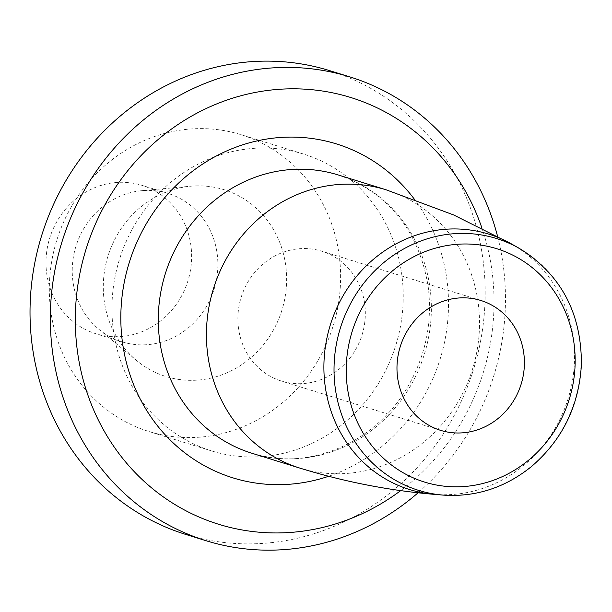 <?xml version="1.0" encoding="UTF-8"?>
<svg xmlns="http://www.w3.org/2000/svg" width="612" height="612" viewBox="0 0 612 612"><rect width="100%" height="100%" fill="white"/><g stroke="black" fill="none" stroke-linecap="round" stroke-linejoin="round"><path stroke-width="0.46" stroke-dasharray="3.06 2.29" d="M497.541 236.247A242.796 226.058 -72.8 0 1 418.072 492.782M329.432 70.571A242.796 226.058 -72.8 0 1 351.609 78.833A242.796 226.058 -72.8 0 1 469.473 381.429A242.796 226.058 -72.8 0 1 185.75 534.421M481.981 228.215A223.372 207.973 -72.8 0 1 400.699 490.61M197.416 445.643A155.387 144.677 107.2 0 0 211.614 450.929A155.387 144.677 107.2 0 0 395.788 345.306A155.387 144.677 107.2 0 0 303.567 154.063A155.387 144.677 107.2 0 0 121.987 251.976A155.387 144.677 107.2 0 0 197.416 445.643M88.725 331.077A77.693 72.338 107.2 0 0 95.816 333.724A77.693 72.338 107.2 0 0 187.907 280.908A77.693 72.338 107.2 0 0 141.8 185.291A77.693 72.338 107.2 0 0 51.003 234.251A77.693 72.338 107.2 0 0 88.725 331.077M114.972 339.209A77.693 72.338 -72.8 0 1 98.815 329.241A77.693 72.338 -72.8 0 1 75.957 246.231A77.693 72.338 -72.8 0 1 141.739 190.684A77.693 72.338 -72.8 0 1 168.048 193.423A77.693 72.338 -72.8 0 1 214.154 289.04A77.693 72.338 -72.8 0 1 122.071 341.856A77.693 72.338 -72.8 0 1 114.972 339.209M157.093 373.213A97.821 91.081 107.2 0 0 285.001 297.608A97.821 91.081 107.2 0 0 190.791 186.209A97.821 91.081 107.2 0 0 107.972 256.153A97.821 91.081 107.2 0 0 136.751 360.659A97.821 91.081 107.2 0 0 157.093 373.213M134.793 426.243A155.387 144.677 107.2 0 0 148.991 431.529A155.387 144.677 107.2 0 0 333.165 325.905A155.387 144.677 107.2 0 0 240.944 134.663A155.387 144.677 107.2 0 0 59.364 232.583A155.387 144.677 107.2 0 0 134.793 426.243M275.27 378.752A67.986 63.296 -72.8 0 1 242.268 294.028A67.986 63.296 -72.8 0 1 321.713 251.188A67.986 63.296 -72.8 0 1 362.059 334.856A67.986 63.296 -72.8 0 1 281.482 381.069A67.986 63.296 -72.8 0 1 275.27 378.752M386.08 189.789A145.679 135.635 -72.8 0 1 399.391 194.746A145.679 135.635 -72.8 0 1 470.1 376.303A145.679 135.635 -72.8 0 1 299.872 468.103M351.234 179.836A145.679 135.635 -72.8 0 1 421.951 361.394A145.679 135.635 -72.8 0 1 251.723 453.186C303.07 470.735 370.719 447.502 406.001 389.806C425.386 357.561 432.761 322.991 428.117 286.102C419.518 235.368 393.753 199.895 350.829 179.683L337.931 174.871A145.679 135.635 -72.8 0 1 351.234 179.836M511.907 244.173A133.707 124.488 -72.8 0 1 568.097 398.756A133.707 124.488 -72.8 0 1 434.268 494.358M519.32 248.388A131.817 122.729 -72.8 0 1 574.806 400.753A131.817 122.729 -72.8 0 1 442.904 495.085M414.439 199.298A174.818 162.761 -72.8 0 1 328.636 476.281M168.048 193.423L141.8 185.291M122.071 341.856L95.816 333.724M98.815 329.241L136.751 360.659M141.739 190.684L190.791 186.209M303.567 154.063L240.944 134.663M211.614 450.929L148.991 431.529M480.803 300.469L321.713 251.188M440.571 430.351L281.482 381.069"/><path stroke-width="0.92" d="M434.367 428.033A67.986 63.296 -72.8 0 1 401.365 343.309A67.986 63.296 -72.8 0 1 480.803 300.469A67.986 63.296 -72.8 0 1 521.149 384.137A67.986 63.296 -72.8 0 1 440.571 430.351A67.986 63.296 -72.8 0 1 434.367 428.033M418.072 492.782A242.796 226.058 -72.8 0 1 206.06 540.717A242.796 226.058 -72.8 0 1 61.965 241.901A242.796 226.058 -72.8 0 1 349.743 76.86A242.796 226.058 -72.8 0 1 371.92 85.122A242.796 226.058 -72.8 0 1 497.541 236.247M206.06 540.717L185.75 534.421A242.796 226.058 -72.8 0 1 41.654 235.605A242.796 226.058 -72.8 0 1 329.432 70.571L349.743 76.86M400.699 490.61A223.372 207.973 -72.8 0 1 75.987 337.717A223.372 207.973 -72.8 0 1 371.17 105.111A223.372 207.973 -72.8 0 1 481.981 228.215M413.398 477.918A122.132 113.71 107.2 0 0 574.622 348.695A122.132 113.71 107.2 0 0 394.052 269.617A122.132 113.71 107.2 0 0 413.398 477.918M299.872 468.103A145.679 135.635 -72.8 0 1 213.412 288.81A145.679 135.635 -72.8 0 1 386.08 189.789L337.931 174.871A145.679 135.635 -72.8 0 0 165.263 273.901A145.679 135.635 -72.8 0 0 251.723 453.186L299.872 468.103C344.342 481.82 389.163 490.579 434.336 494.366L442.904 495.085A131.817 122.729 -72.8 0 1 406.529 485.867A131.817 122.729 -72.8 0 1 345.061 315.165A131.817 122.729 -72.8 0 1 508.61 243.018A131.817 122.729 -72.8 0 1 519.32 248.388L511.846 244.134L453.546 214.911L386.08 189.789M434.268 494.358A133.707 124.488 -72.8 0 1 328.522 331.253A133.707 124.488 -72.8 0 1 500.983 238.688A133.707 124.488 -72.8 0 1 511.907 244.173M328.636 476.281A174.818 162.761 -72.8 0 1 121.306 304.501A174.818 162.761 -72.8 0 1 352.367 149.848A174.818 162.761 -72.8 0 1 414.439 199.298M519.32 248.388C560.852 274.245 581.545 312.946 581.4 364.484C579.059 406.031 562.313 440.135 531.162 466.803C504.778 487.902 475.363 497.334 442.904 495.085"/></g></svg>
